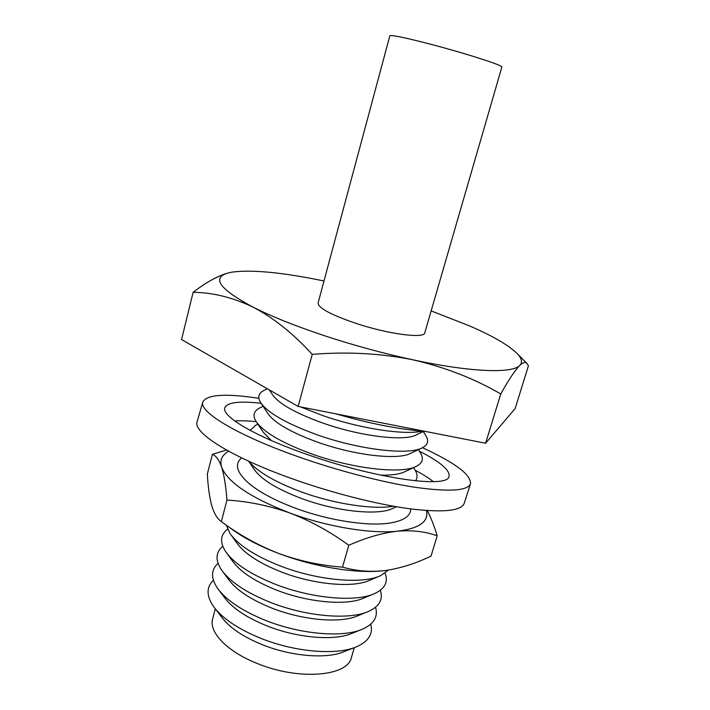 <?xml version="1.0" encoding="UTF-8"?>
<svg xmlns="http://www.w3.org/2000/svg" width="710" height="710" viewBox="0 0 710 710"><rect width="100%" height="100%" fill="white"/><g stroke="black" fill="none" stroke-linecap="round" stroke-linejoin="round"><path stroke-width="1.06" d="M433.322 44.943C467.997 54.111 503.745 65.719 501.863 67.024L424.802 332.812C424.465 338.821 388.645 334.224 356.269 323.476C331.002 314.841 318.275 308.016 318.08 303.019L389.852 35.748C391.707 34.79 406.2 37.852 433.322 44.943M324 280.991C282.287 272.347 251.509 269.418 231.646 272.187L227.697 273.093C211.402 278.036 219.878 289.387 253.115 307.155C271.797 316.58 295.688 326.139 324.772 335.821C354.13 345.477 383.56 353.482 413.042 359.837C471.023 372.342 512.389 373.593 519.755 365.455C522.631 362.499 521.912 358.701 517.617 354.041C509.469 345.681 493.574 336.354 469.94 326.059L431.156 310.909M227.697 273.093L227.227 273.217C216.976 276.314 205.607 282.678 193.12 292.316C212.698 292.484 232.694 297.437 253.115 307.155C273.43 317.76 293.132 333.496 312.222 354.37C347.181 351.53 380.791 353.349 413.042 359.837C445.09 367.212 474.324 378.59 500.754 393.97C508.706 379.717 515.043 370.203 519.755 365.455C522.862 362.553 525.169 361.798 526.696 363.2L528.444 365.765L515.114 408.605L485.596 443.244L500.754 393.97M215.299 608.834L212.663 618.8C208.571 632.006 226.978 651.505 257.038 663.397C298.413 680.668 347.776 676.47 351.397 657.531L354.299 647.653M214.926 608.363L222.035 617.62C229.783 627.835 243.175 636.843 262.203 644.644C291.286 656.439 326.751 659.226 343.986 651.673L354.858 647.431M213.373 580.221C206.184 587.259 206.326 596.151 213.799 606.89C222.745 618.685 238.409 629.166 260.792 638.325C295.014 652.17 336.771 655.49 356.589 646.757C368.543 641.441 373.274 633.906 370.762 624.17M218.849 590.081L224.564 597.651C232.463 608.204 246.547 617.593 266.818 625.829C297.472 638.13 334.8 641.103 352.16 633.276L360.973 629.761M218.041 563.305C210.817 569.899 210.728 578.348 217.775 588.661C226.623 600.491 242.598 611.097 265.7 620.469C300.667 634.465 343.223 637.891 362.624 629.104C374.001 623.939 378.306 616.662 375.537 607.281M222.825 571.727L228.655 579.573C236.465 590.134 250.816 599.622 271.717 608.035C303.019 620.478 341.048 623.549 358.026 615.694L367.079 612.002M222.762 546.283C215.476 552.442 215.165 560.465 221.813 570.37C230.555 582.2 246.832 592.903 270.652 602.479C306.356 616.635 349.702 620.176 368.65 611.363C379.468 606.34 383.356 599.311 380.311 590.267M226.863 553.312L232.8 561.424C240.504 571.967 255.121 581.534 276.651 590.125C308.601 602.683 347.314 605.878 363.884 598.024L373.167 594.163M227.555 529.154C220.18 534.887 219.63 542.502 225.904 551.998C234.513 563.802 251.091 574.594 275.631 584.365C312.08 598.663 356.198 602.346 374.667 593.533C384.953 588.661 388.432 581.863 385.095 573.139M230.954 534.816L236.998 543.194C244.586 553.693 259.461 563.323 281.621 572.082C314.228 584.765 353.615 588.093 369.741 580.256L379.246 576.227M226.304 525.143L230.049 533.565C238.524 545.307 255.387 556.161 280.645 566.118C317.84 580.558 362.73 584.401 380.675 575.615L388.485 570.068M248.571 461.145L254.286 469.496C261.289 479.534 277.14 489.243 301.865 498.615C337.099 511.733 379.069 515.806 393.127 508.262L396.464 506.745M248.677 461.198C257.481 471.795 274.947 482.001 301.084 491.826C333.877 503.896 372.865 509.789 393.526 506.239M415.51 480.865C417.666 477.865 417.569 474.342 415.217 470.313L414.667 469.416M380.551 475.141C391.618 475.38 399.703 474.236 404.806 471.706L415.527 466.701M260.064 407.788L259.168 408.25C253.656 411.303 252.609 415.696 256.026 421.403C263.357 432.07 281.852 442.889 311.521 453.859C353.278 468.982 402.446 474.289 416.557 466.222C422.432 463.106 423.817 458.811 420.684 453.344L420.16 452.492M261.129 403.342L267.776 413.397C274.202 422.769 290.754 432.337 317.432 442.117C354.689 455.5 398.461 460.364 410.646 453.291L421.554 448.134M264.191 390.314L263.357 390.748C258.476 393.482 257.535 397.378 260.534 402.455C267.626 412.821 286.387 423.559 316.802 434.671C359.34 449.883 409.164 455.527 422.512 447.673C427.704 444.895 428.92 441.07 426.169 436.206L425.672 435.399M269.347 389.914L272.374 394.538C278.577 403.617 295.351 413.113 322.695 423.009C360.644 436.472 404.984 441.647 416.495 434.777L423.755 431.298M300.552 406.91L322.118 415.332C359.766 428.574 404.079 435.319 422.051 431.156M276.27 393.89L292.156 402.996M256.656 422.343L263.233 432.177L271.371 440.555M255.99 425.112L250.062 430.331M193.12 292.316L181.556 339.549L298.156 406.439L485.596 443.244M312.222 354.37L298.156 406.439M433.419 481.655C428.689 478.007 422.592 474.173 415.137 470.171M261.085 403.289C239.412 400.83 227.324 402.313 224.813 407.735C221.298 415.953 253.452 435.496 303.685 453.237C373.336 478.434 448.809 489.057 449.057 476.215C449.945 470.064 440.049 461.722 419.361 451.196M258.884 398.328C225.656 393.251 206.983 394.458 202.856 401.958C198.676 411.631 236.288 434.795 296.389 456.095C336.593 470.437 382.317 482.356 415.634 487.371C449.492 492.03 467.784 490.805 470.508 483.696C471.112 474.733 455.092 462.742 422.45 447.708M202.856 401.958L197.114 421.678C192.667 432.275 229.916 456.388 289.813 477.901C329.875 492.385 375.555 504.1 408.933 508.679C442.871 512.842 461.314 511.04 464.251 503.266L470.508 483.696M256.186 421.651C247.817 420.808 240.663 420.586 234.735 420.968M410.744 508.919C410.717 516.081 403.688 520.803 389.657 523.075C367.815 526.509 328.606 520.519 295.662 508.271C275.675 500.798 260.313 492.704 249.583 483.963C236.785 472.887 234.14 464.189 241.64 457.879M437.191 535.819L431.032 556.099C415.971 563.376 400.901 568.16 385.805 570.458L383.285 570.76C369.182 572.109 355.595 570.902 342.513 567.13C320.441 565.497 299.141 560.927 278.622 553.427C257.996 545.298 238.906 534.692 221.334 521.601L220.428 520.891C216.807 518.052 213.896 512.922 211.704 505.493C209.459 496.991 208.003 486.492 207.338 474.005L212.379 454.32C215.946 455.563 219.026 459.832 221.626 467.118C224.103 474.963 225.878 485.951 226.96 500.08C247.941 501.296 268.859 505.582 289.707 512.948C310.465 520.883 330.159 531.657 348.796 545.271C366.129 537.594 382.335 532.899 397.414 531.195C412.332 530.024 425.592 531.559 437.191 535.819C434.218 526.003 430.934 517.599 427.34 510.605M221.334 521.601L226.96 500.08M226.508 450.016L212.379 454.32M342.513 567.13L348.796 545.271M381.811 570.911C355.089 573.618 313.554 566.757 278.622 553.427C258.697 545.795 242.616 537.355 230.377 528.089M426.444 510.543C429.044 521.601 419.361 528.48 397.414 531.195C370.948 534.053 326.831 526.784 289.707 512.948C250.328 497.577 227.635 482.303 221.626 467.118C219.585 460.391 221.919 455.083 228.629 451.196M425.352 431.423C398.834 429.328 369.102 423.497 336.149 413.903M413.557 467.624L415.217 470.313M418.394 449.625L420.684 453.344M423.311 431.511L426.169 436.206M267.262 388.716L263.357 390.748M263.046 406.253L259.168 408.25M257.872 424.154L255.05 425.592M517.617 354.041L526.696 363.2"/></g></svg>
